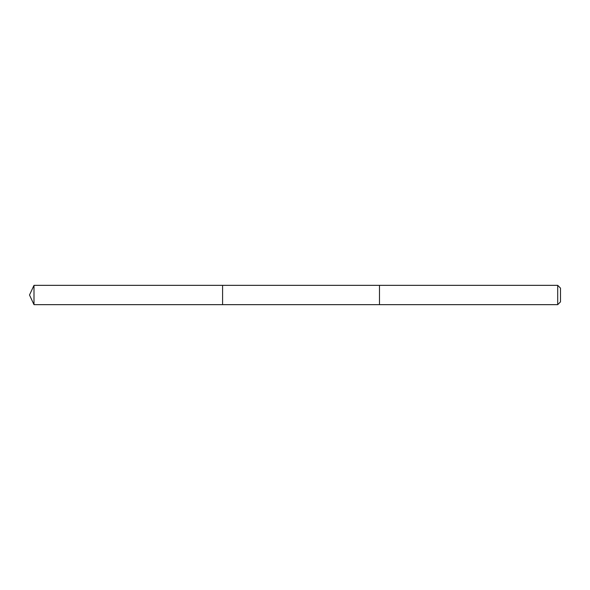 <?xml version="1.0" encoding="UTF-8"?>
<svg xmlns="http://www.w3.org/2000/svg" width="590" height="590" viewBox="0 0 590 590"><rect width="100%" height="100%" fill="white"/><g stroke="black" fill="none" stroke-linecap="round" stroke-linejoin="round"><path stroke-width="0.89" d="M222.592 304.654L222.592 285.346L33.999 285.346L33.999 304.654L222.592 304.654L222.592 285.346L379.481 285.346L379.481 304.654L33.999 304.654L29.5 295L33.999 304.654M379.481 298.068L379.481 304.654L557.712 304.654L557.712 285.346L379.481 285.346L379.481 298.068M557.712 285.346L560.5 288.134L560.5 301.866L557.712 304.654M29.5 295L33.999 285.346"/></g></svg>
